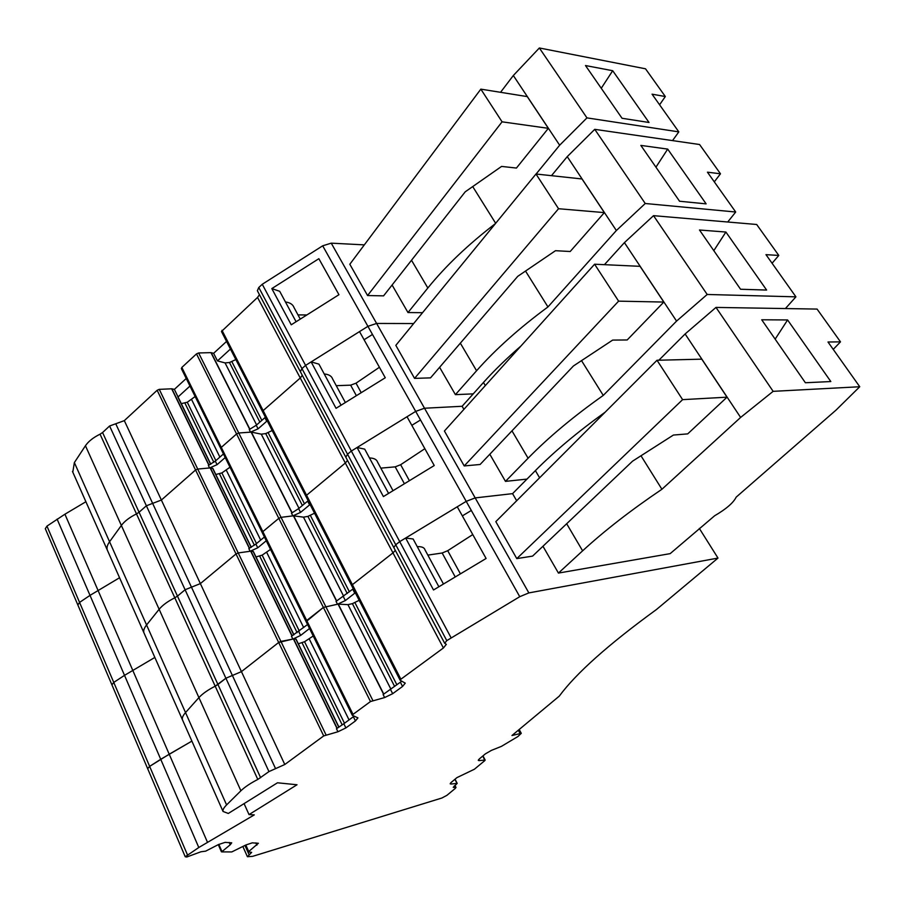 <?xml version="1.0" encoding="UTF-8"?>
<svg xmlns="http://www.w3.org/2000/svg" width="905" height="905" viewBox="0 0 905 905"><rect width="100%" height="100%" fill="white"/><g stroke="black" fill="none" stroke-linecap="round" stroke-linejoin="round"><path stroke-width="1.36" d="M787.599 319.951L761.727 319.782L805.382 382.747L830.824 381.548L787.599 319.951L775.155 339.149M840.496 341.852L817.079 309.08L715.991 307.417L773.142 391.345L859.75 386.74L827.996 342.011L840.496 341.852L833.234 349.387M715.991 307.417L685.119 333.968L740.618 417.443L773.142 391.345M859.75 386.74L836.107 410.033L736.184 497.128C733.412 502.773 726.24 508.983 714.656 515.748L670.175 553.634L558.442 573.08L582.616 550.828C604.472 530.737 630.909 510.205 661.917 489.266L740.618 417.443M685.119 333.968L658.874 360.213M640.989 455.769L661.917 489.266M682.608 399.648L516.789 558.611L532.581 556.111L632.572 461.154L673.399 435.056L687.71 433.88L727.032 397.171L701.771 359.161L657.019 360.258L682.608 399.648L727.032 397.171M450.962 637.55L399.716 541.62L395.734 544.742L446.787 640.627L519.753 596.689L528.859 592.911L717.993 558.068L699.327 528.407M717.993 558.068L656.487 609.495C608.579 644.337 576.18 673.207 559.279 696.126L511.959 735.516L521.28 733.322L517.943 736.512L501.427 746.365L491.37 750.403L485.408 753.842L479.424 758.842L478.27 760.358L479.107 760.619L478.598 759.634M454.163 786.049L454.853 787.395L453.235 787.327L457.195 783.379L451.041 784.035L450.543 783.04M454.853 787.395L456.007 787.441L455.26 788.425L446.923 795.325L441.934 797.995L252.631 856.345L247.404 856.718L251.68 852.352L248.242 851.933L258.4 843.268L252.257 842.849L245.809 845.01L248.671 851.401M229.18 842.442L230.209 844.784L221.646 851.888L231.771 851.933L245.809 845.01M244.079 803.617L249.022 814.591L254.294 814.885L198.795 847.51L185.231 856.752L186.724 857.024L200.955 851.775L205.684 851.141L218.331 844.614L225.107 842.374L231.725 842.838L230.209 844.784M147.673 768.696L149.642 766.377L169.212 754.216L64.922 514.21L46.958 526.11L45.307 528.701L77.819 604.902L79.561 602.413L90.014 595.377L119.551 577.741L90.014 595.377L57.105 519.108M207.528 842.385L169.212 754.216L191.894 741.105L160.728 759.284L124.517 675.345L154.846 657.437L124.517 675.345L90.014 595.377L79.561 602.413L46.958 526.11M337.938 731.76L336.479 728.763L343.832 723.729L345.891 727.914L337.938 731.76L323.696 735.923L284.781 764.51L268.955 771.592L257.801 779.443C250.402 783.255 244.78 787.033 240.9 790.778L226.589 804.918C223.773 807.735 222.596 809.907 223.037 811.457L228.298 813.459L277.473 782.791L297.021 784.759L249.022 814.591M223.037 811.457L182.459 719.803C181.871 717.959 182.901 715.55 185.525 712.574L74.368 462.579L72.796 472.139M240.9 790.778L198.919 697.608L185.525 712.574C182.901 715.55 181.871 717.959 182.459 719.803L143.94 632.81C143.228 630.695 144.11 628.081 146.576 624.959L159.133 609.291C162.549 605.174 167.776 601.339 174.812 597.809L100.059 434.185C93.339 437.477 88.475 441.323 85.443 445.735L74.368 462.579M226.589 804.918L185.525 712.574L198.919 697.608C202.562 693.671 207.98 689.859 215.198 686.194L174.812 597.809L177.471 596.112L174.812 597.809C167.776 601.339 162.549 605.174 159.133 609.291L146.576 624.959C144.11 628.081 143.228 630.695 143.94 632.81L107.333 550.127C106.507 547.785 107.254 544.991 109.573 541.733L121.361 525.443C124.573 521.167 129.607 517.321 136.485 513.916L139.065 512.241L136.485 513.916C129.607 517.321 124.573 521.167 121.361 525.443L109.573 541.733C107.254 544.991 106.507 547.785 107.333 550.127L72.49 471.46M268.955 771.592L225.899 678.23L215.198 686.194C207.98 689.859 202.562 693.671 198.919 697.608L85.443 445.735M260.629 777.723L217.935 684.485L225.899 678.23L241.443 671.634L278.672 642.46L241.443 671.634L284.781 764.51M338.945 727.156L296.037 639.088L293.435 638.964L278.672 642.46L323.696 735.923M298.322 643.783L304.555 641.724L313.221 636M401.843 681.148L383.109 694.554L384.625 697.563L370.484 701.545L353.029 714.373L352.43 715.391L357.939 717.857L355.439 720.934L345.891 727.914M181.52 368.788L181.837 367.441L221.284 447.387L236.578 433.959L221.284 447.387L262.857 531.62L278.808 518.35L262.857 531.62L306.705 620.491L323.379 607.413L306.184 621.611M390.915 689.191L347.939 604.642L338.063 604.121L323.379 607.413L196.498 353.878L181.837 367.441M347.939 604.642L352.407 603.646L359.183 600.32M262.541 411.628L221.454 331.502L257.529 297.428L300.256 377.996L263.151 410.599L300.256 377.996L345.337 463.021L306.569 495.261L345.337 463.021L392.974 552.876L352.407 584.664L392.974 552.876L443.405 647.98L400.881 679.214L400.202 680.311L405.259 683.139L402.555 686.454L392.668 693.694L384.625 697.563M221.985 330.302L352.407 584.664L351.694 585.705L400.101 680.096M443.405 647.98L446.335 644.349L444.672 643.251L446.787 640.627M392.974 552.876L395.327 550.376L392.974 552.876M519.753 596.689L466.211 501.359L457.263 506.777L486.098 558.476L433.518 589.981L405.644 538.023L399.716 541.62L395.734 544.742L393.822 547.559L444.672 643.251M405.644 538.023L413.132 538.995L438.868 586.768M443.461 584.019L424.988 549.821C424.309 547.525 421.741 546.473 417.262 546.665M472.761 534.584L447.715 550.693L442.16 553L427.839 555.116M516.676 500.748L512.569 493.644L475.182 497.908L466.211 501.359L415.689 411.39L407.024 416.73L434.242 465.532L383.403 496.574L357.079 447.511L351.344 451.041L399.716 541.62L466.211 501.359L475.182 497.908L512.569 493.644L535.387 470.623C554.539 451.301 577.797 431.821 605.151 412.182M558.442 573.08L542.955 546.258M516.789 558.611L495.816 521.631L657.019 360.258M482.829 755.992L484.865 760.551L474.401 769.239L456.968 777.599L451.233 782.384L450.17 783.798L451.041 784.035M343.832 723.729L354.217 716.104M484.956 760.053L479.107 760.619M725.9 232.042L699.486 229.994L740.562 289.249L766.625 290.064L725.9 232.042L713.807 250.662M778.786 255.436L756.682 224.485L653.523 215.661L707.19 294.476L795.925 296.84L765.981 254.656L778.786 255.436L772.078 263.253M653.523 215.661L624.416 242.631L676.567 321.094L707.19 294.476M795.925 296.84L785.404 308.56M581.519 360.631L603.262 395.417L676.567 321.094M603.262 395.417C573.578 416.402 548.509 437.341 528.09 458.224L505.476 481.37L489.82 454.242M526.981 479.107L505.476 481.37M624.416 242.631L604.427 264.667M618.613 301.15L464.22 465.939L480.114 464.48L573.431 365.971L612.662 340.088L627.188 339.963L663.817 302.055L640.073 266.33L594.608 264.215L618.613 301.15L663.817 302.055M185.231 856.752L147.651 768.639L149.642 766.377L160.728 759.284L198.795 847.51M111.915 684.847L113.759 682.415L124.517 675.345L113.759 682.415L79.561 602.413L77.841 604.97M275.561 768.639L232.393 675.469L225.899 678.23L185.106 589.743L177.471 596.112L217.935 684.485L215.198 686.194L257.801 779.443M109.596 425.995L115.749 423.766L152.64 503.384L146.384 505.782L109.596 425.995L102.57 432.533L139.065 512.241L146.384 505.782L152.64 503.384L191.475 587.187L185.106 589.743L146.384 505.782L139.065 512.241L177.471 596.112L185.106 589.743L200.367 583.601L236.024 553.939L200.367 583.601L241.443 671.634L232.393 675.469L191.475 587.187L200.367 583.601L161.373 500.046L195.571 469.989L161.373 500.046L152.64 503.384L161.373 500.046L124.324 420.633L157.153 390.27L278.672 642.46L280.912 641.407L325.992 734.815M293.921 634.801L253.355 551.53L250.708 551.19L238.219 552.944L236.024 553.939L238.219 552.944L280.912 641.407L292.847 639.077L300.63 635.434L309.521 628.5M255.991 556.948L262.156 555.138L270.527 549.414M181.339 368.55L220.741 448.461L221.284 447.387L220.741 448.461L262.258 532.638L262.857 531.62L262.405 532.83M353.029 714.373L306.705 620.491L306.082 621.52M353.267 588.782L336.038 601.384L337.475 604.235L323.379 607.413L370.484 701.545M343.685 596.282L303.469 517.151L293.435 515.816L281.036 517.343L278.808 518.35L281.036 517.343L372.815 700.425M303.469 517.151L307.915 516.382L314.544 513.192M221.454 331.502L262.574 411.752L263.151 410.599L262.574 411.752L305.924 496.359L306.569 495.261L305.924 496.359L351.683 585.603M400.881 679.214L352.407 584.664L351.74 585.795M345.337 463.021L347.531 460.43L345.337 463.021M463.903 409.365L462.116 406.277L424.502 408.234L415.689 411.39L351.344 451.041L347.543 454.208L395.734 544.742L393.822 547.559L345.801 457.183L347.543 454.208L345.801 457.183L300.381 371.706L301.953 368.595L300.381 371.706L257.563 291.116M357.079 447.511L364.726 449.14L388.573 493.406M393.019 490.691L377.532 462.036C376.672 459.446 373.991 458.077 369.478 457.964M424.852 448.699L400.655 464.718L395.191 466.856L380.824 468.134M372.487 334.465L367.916 326.332L305.585 365.394L301.953 368.595L347.543 454.208L351.344 451.041L305.585 365.394L311.15 361.91L336.049 408.313L385.27 377.747L364.07 339.737L372.487 334.465L415.689 411.39L424.502 408.234L462.116 406.277L483.474 382.464C494.277 370.428 506.766 358.29 520.941 346.027M464.22 465.939L444.412 431.018L594.608 264.215M292.847 639.077L291.467 636.249L307.564 624.529M337.475 604.235L345.348 600.558L355.314 592.764M667.698 149.099L640.842 145.4L679.553 201.238L706.126 203.863L667.698 149.099L655.944 167.176M720.482 173.794L699.576 144.517L594.755 129.336L645.242 203.501L735.708 212.019L707.427 172.176L720.482 173.794L714.294 181.848M594.755 129.336L567.243 156.633L616.362 230.526L645.242 203.501M735.708 212.019L727.722 222.008M525.522 271.059L547.955 306.942L616.362 230.526M547.955 306.942C519.493 327.915 495.691 349.183 476.573 370.756L455.407 394.648L439.604 367.294M473.247 393.867L455.407 394.648M567.243 156.633L551.473 175.683M558.543 208.727L414.558 378.381L430.531 377.871L517.739 276.342L555.489 250.696L570.195 251.511L604.359 212.607L582.006 178.964L535.986 174.009L558.543 208.727L604.359 212.607M147.651 768.639L111.892 684.791L113.759 682.415L187.358 854.625M107.605 550.749L107.333 550.127L107.605 550.749M251.262 547.287L212.856 468.451L210.175 467.908L197.72 469.05L195.571 469.989L197.72 469.05L238.219 552.944L250.119 551.269L257.744 547.808L266.262 540.76M215.797 474.503L221.895 472.919L229.994 467.206M352.305 715.267L262.292 532.728M298.989 508.327L261.285 434.162L251.352 432.104L238.75 432.997L236.578 433.959L238.75 432.997L281.036 517.343L292.847 515.884L300.551 512.4L310.087 504.492M261.285 434.162L265.719 433.597L272.201 430.542M262.631 411.865L305.901 496.257M400.101 680.175L305.969 496.472M300.256 377.996L302.304 375.326L300.256 377.996M311.15 361.91L318.933 364.127L341.061 405.202M345.359 402.533L332.576 378.878C331.558 376.005 328.775 374.376 324.228 373.969M379.421 367.26L356.016 383.177L350.642 385.168L336.253 385.677M364.07 339.737L359.523 331.592L367.916 326.332L376.604 323.447L413.664 323.549L376.604 323.447L331.241 243.162L322.689 245.809L262.258 284.272L258.785 287.496L257.359 290.731M414.558 378.381L395.824 345.359L535.986 174.009M250.119 551.269L248.818 548.588L255.9 544.052L264.407 537.004M292.847 515.884L291.489 513.192L298.627 508.621L308.152 500.714M612.696 70.714L585.49 65.545L622.04 118.272L649.021 122.48L612.696 70.714L601.248 88.283M665.322 96.53L645.514 68.803L539.357 47.976L586.96 117.888L678.818 131.87L652.053 94.177L665.322 96.53L659.587 104.788M539.357 47.976L513.327 75.522L559.663 145.219L586.96 117.888M678.818 131.87L672.539 140.603M536.099 174.02L559.663 145.219M495.42 223.603C468.224 244.474 445.69 265.946 427.839 287.994L407.985 312.542L392.091 285.018M422.545 312.689L407.985 312.542M513.327 75.522L500.556 92.31M472.715 186.577L495.669 223.297M502.071 121.824L367.566 295.539L383.573 295.867L465.215 191.815L501.585 166.418L516.427 168.059L548.351 128.329L527.253 96.597L480.838 89.142L502.071 121.824L548.351 128.329M85.896 501.732L64.922 514.21M102.57 432.533L100.059 434.185M115.749 423.766L124.324 420.633M210.775 464.254L174.371 389.376L171.792 388.788L159.269 389.365L157.153 390.27M209.587 467.964L208.354 465.419L215.3 461.098L217.053 464.672L209.587 467.964L197.72 469.05L159.269 389.365M181.249 403.641L187.278 402.239L195.152 396.548M256.601 424.943L225.062 362.905L217.472 360.903L213.625 353.312L210.967 352.633L198.636 352.961L196.498 353.878M265.38 417.25L256.262 425.248L249.248 429.581L250.538 432.138L238.75 432.997L198.636 352.961M225.062 362.905L229.474 362.509L235.832 359.568M257.529 297.428L259.464 294.679M262.258 284.272L305.585 365.394L301.953 368.595L258.785 287.496M271.817 288.593L318.854 258.694L338.945 294.702L291.24 324.805L271.817 288.593L279.702 291.297L296.093 321.739M300.268 319.114L294.012 307.53C292.869 304.442 290.007 302.587 285.437 301.953M297.994 314.895L306.829 314.963M322.689 245.809L367.916 326.332L376.604 323.447L528.859 592.911M367.566 295.539L349.816 264.26L480.838 89.142M215.3 461.098L223.456 453.959M250.538 432.138L258.083 428.834L267.224 420.825M217.053 464.672L225.221 457.534M364.319 244.87L331.241 243.162M174.371 389.376L186.238 378.482M213.625 353.312L226.544 341.434M178.059 396.944L189.971 386.05M217.472 360.903L230.436 349.047M456.957 783.311L454.898 779.318M244.972 845.451L249.18 854.908M256.873 845.168L255.855 842.906M218.829 844.365L221.827 851.243M336.988 728.446L293.435 638.964M293.661 638.941L337.18 728.321M338.832 727.235L295.811 638.987M302.055 642.754L342.203 724.905M344.477 723.253L304.555 641.724M309.306 639.043L349.047 719.905M383.607 694.237L338.063 604.121M338.289 604.11L383.788 694.124M352.407 603.646L394.625 686.465M396.888 684.802L354.93 602.628M462.342 515.895L471.324 510.465M442.16 553L455.238 576.96M447.715 550.693L460.407 573.861M566.666 523.735L582.616 550.828M535.387 470.623L539.606 477.795M519.979 733.276L518.327 730.211M353.369 716.737L355.439 720.934M390.519 689.474L392.668 693.694M400.395 682.234L402.555 686.454M291.976 635.966L250.708 551.19M250.945 551.179L292.168 635.853M293.808 634.869L253.117 551.394M259.69 556.077L297.112 632.652M299.295 630.989L262.156 555.138M266.771 552.503L303.673 627.572M336.536 601.112L293.435 515.816M293.661 515.816L336.717 601.01M307.915 516.382L347.237 593.51M349.398 591.813L310.392 515.443M411.82 425.327L420.508 419.988M395.191 466.856L404.399 483.745M400.655 464.718L409.399 480.702M511.97 430.848L528.09 458.224M483.474 382.464L485.318 385.587M298.684 631.475L300.63 635.434M343.312 596.576L345.348 600.558M352.746 589.2L354.794 593.194M249.328 548.34L210.175 467.908M210.413 467.919L249.52 548.249M251.149 547.355L212.607 468.281M219.463 473.79L254.384 545.229M256.488 543.566L221.895 472.919M226.386 470.34L260.674 540.093M291.987 512.954L251.126 432.092M251.352 432.104L292.168 512.864M265.719 433.597L302.383 505.51M304.453 503.791L268.163 432.726M350.642 385.168L356.389 395.689M356.016 383.177L361.219 392.68M460.34 343.165L476.573 370.756M255.9 544.052L257.744 547.808M298.627 508.621L300.551 512.4M307.655 501.144L309.589 504.922M208.863 465.204L171.667 388.788M171.893 388.811L209.044 465.125M210.673 464.31L177.799 396.888M184.892 403.053L213.84 462.274M215.865 460.611L187.278 402.239M191.679 399.705L219.881 457.093M249.746 429.377L210.967 352.633M211.193 352.656L249.938 429.309M229.474 362.509L259.859 422.103M261.839 420.361L231.884 361.695M411.515 260.267L427.839 287.994M256.262 425.248L258.083 428.834M264.905 417.68L266.749 421.266M455.045 779.194L457.183 783.345M455.973 787.373L454.955 785.393M242.879 846.526L247.404 856.718M245.289 845.281L248.242 851.933M218.286 844.648L221.408 851.786M296.037 639.088L338.968 727.145M521.223 733.22L519.21 729.487M482.965 755.879L485.171 760.087M253.355 551.53L293.944 634.79M111.892 684.791L77.819 604.902M212.856 468.451L251.285 547.276M178.059 397.069L210.797 464.242"/></g></svg>
